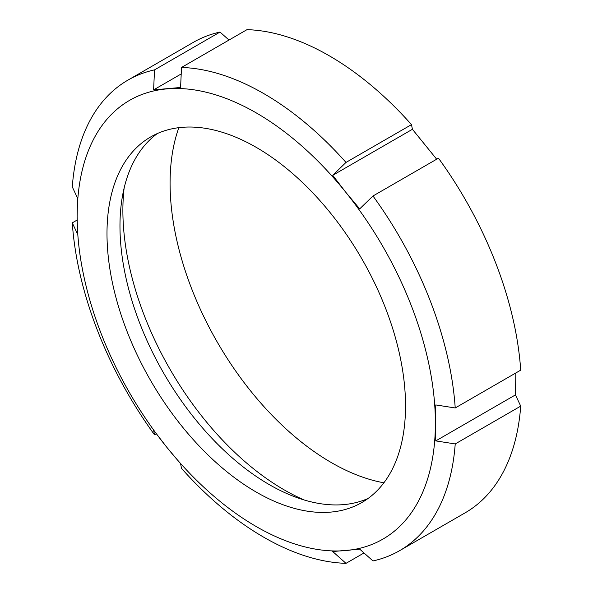 <?xml version="1.0" encoding="UTF-8"?>
<svg xmlns="http://www.w3.org/2000/svg" width="593" height="593" viewBox="0 0 593 593"><rect width="100%" height="100%" fill="white"/><g stroke="black" fill="none" stroke-linecap="round" stroke-linejoin="round"><path stroke-width="0.89" d="M364.006 552.958L346.001 563.35L332.725 551.542L359.699 549.133L372.982 560.941A271.668 156.849 -120 0 0 399.593 550.682A271.668 156.849 -120 0 0 455.224 443.935L435.773 440.903L435.381 423.143A253.315 146.256 -120 0 0 345.823 192.317L332.725 175.313L346.001 162.423L411.49 124.619L412.417 129.296L332.725 175.313M156.322 433.787L154.536 434.825L153.602 430.14L166.7 447.144L180.583 463.704L181.51 468.381A271.668 156.849 -120 0 0 346.001 563.35M181.213 73.94L153.602 89.884L154.536 69.87A271.668 156.849 -120 0 0 127.925 80.129A271.668 156.849 -120 0 0 72.287 186.877L77.535 198.106L77.142 216.319L77.535 234.079L72.287 222.849L77.157 220.033M154.536 69.87L220.018 32.059L228.994 40.042M411.49 124.619A271.668 156.849 -120 0 0 246.999 29.65L181.51 67.461L180.583 87.475L153.602 89.884M359.699 208.869L345.823 192.317A253.315 146.256 -120 0 0 166.7 88.898A253.315 146.256 -120 0 0 77.142 216.319A253.315 146.256 -120 0 0 166.7 447.144A253.315 146.256 -120 0 0 345.823 550.563A253.315 146.256 -120 0 0 435.381 423.143L435.773 404.937L455.224 407.962A271.668 156.849 -120 0 0 372.982 195.986L359.699 208.869M412.417 129.296L436.678 159.213M455.224 407.962L520.713 370.151A271.668 156.849 -120 0 0 438.464 158.175L372.982 195.986M515.843 372.967L515.465 394.894L435.773 440.903M220.018 32.059A271.668 156.849 -120 0 0 193.407 42.318L127.925 80.129M346.001 162.423A271.668 156.849 -120 0 0 181.51 67.461M72.287 222.849A271.668 156.849 -120 0 0 154.536 434.825M515.465 394.894L520.713 406.123L455.224 443.935M157.404 133.514A211.093 121.876 -120 0 0 163.69 373.175A211.093 121.876 -120 0 0 368.097 498.454M405.53 405.909A211.093 121.876 -120 0 0 313.386 193.474A211.093 121.876 -120 0 0 150.718 136.916A211.093 121.876 -120 0 0 150.711 380.669A211.093 121.876 -120 0 0 361.812 502.545A211.093 121.876 -120 0 0 405.53 405.909M124.122 188.114A228.149 131.72 -120 0 0 304.172 499.981M178.856 127.665A228.149 131.72 -120 0 0 217.334 342.205A228.149 131.72 -120 0 0 383.893 482.798M399.593 550.682L465.075 512.871A271.668 156.849 -120 0 0 520.713 406.123"/></g></svg>
